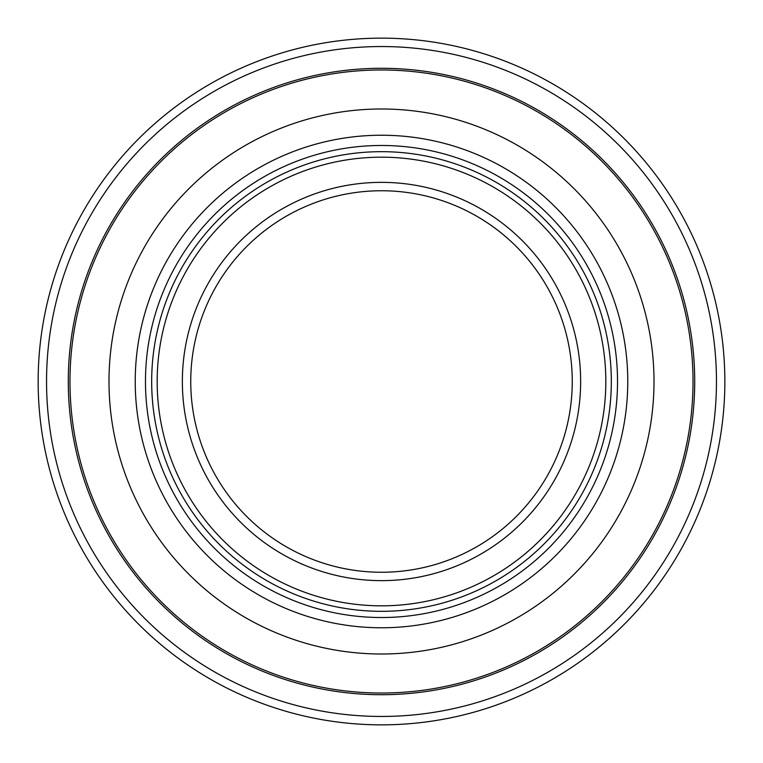 <?xml version="1.0" encoding="UTF-8"?>
<svg xmlns="http://www.w3.org/2000/svg" width="763" height="763" viewBox="0 0 763 763"><rect width="100%" height="100%" fill="white"/><g stroke="black" fill="none" stroke-linecap="round" stroke-linejoin="round"><path stroke-width="1.14" d="M381.5 68.288A313.212 313.212 0 0 0 68.288 381.5A313.212 313.212 0 0 0 381.5 694.712A313.212 313.212 0 0 0 694.712 381.5A313.212 313.212 0 0 0 381.5 68.288M38.15 381.5A343.35 343.35 0 0 0 381.5 724.85A343.35 343.35 0 0 0 724.85 381.5A343.35 343.35 0 0 0 381.5 38.15A343.35 343.35 0 0 0 38.15 381.5A343.35 343.35 0 0 1 381.5 38.15A343.35 343.35 0 0 1 724.85 381.5M381.5 572.25A190.75 190.75 0 0 0 572.25 381.5A190.75 190.75 0 0 0 381.5 190.75A190.75 190.75 0 0 0 190.75 381.5A190.75 190.75 0 0 0 381.5 572.25A190.75 190.75 0 0 1 190.75 381.5A190.75 190.75 0 0 1 381.5 190.75M381.5 605.822A224.322 224.322 0 0 0 605.822 381.5A224.322 224.322 0 0 0 381.5 157.178A224.322 224.322 0 0 0 157.178 381.5A224.322 224.322 0 0 0 381.5 605.822M381.5 693.023A311.523 311.523 0 0 1 69.977 381.5A311.523 311.523 0 0 1 381.5 69.977A311.523 311.523 0 0 1 693.023 381.5A311.523 311.523 0 0 1 381.5 693.023M381.5 135.232A246.268 246.268 0 0 1 627.768 381.5A246.268 246.268 0 0 1 381.5 627.768A246.268 246.268 0 0 1 135.232 381.5A246.268 246.268 0 0 1 381.5 135.232M381.5 108.995A272.505 272.505 0 0 1 654.005 381.5A272.505 272.505 0 0 1 381.5 654.005A272.505 272.505 0 0 1 108.995 381.5A272.505 272.505 0 0 1 381.5 108.995M381.5 611.325A229.825 229.825 0 0 1 151.675 381.5A229.825 229.825 0 0 1 381.5 151.675A229.825 229.825 0 0 1 611.325 381.5A229.825 229.825 0 0 1 381.5 611.325M381.5 617.525A236.025 236.025 0 0 1 145.475 381.5A236.025 236.025 0 0 1 381.5 145.475A236.025 236.025 0 0 1 617.525 381.5A236.025 236.025 0 0 1 381.5 617.525M381.5 716.457A334.957 334.957 0 0 0 716.457 381.5A334.957 334.957 0 0 0 381.5 46.543A334.957 334.957 0 0 0 46.543 381.5A334.957 334.957 0 0 0 381.5 716.457M182.357 381.5A199.143 199.143 0 0 0 381.5 580.643A199.143 199.143 0 0 0 580.643 381.5A199.143 199.143 0 0 0 381.5 182.357A199.143 199.143 0 0 0 182.357 381.5"/></g></svg>
